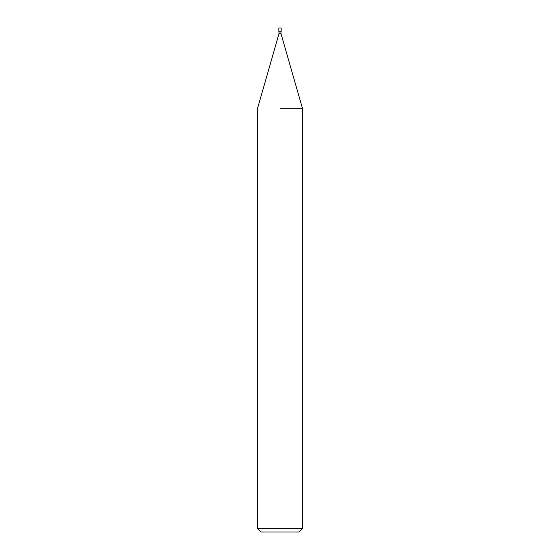 <?xml version="1.0" encoding="UTF-8"?>
<svg xmlns="http://www.w3.org/2000/svg" width="560" height="560" viewBox="0 0 560 560"><rect width="100%" height="100%" fill="white"/><g stroke="black" fill="none" stroke-linecap="round" stroke-linejoin="round"><path stroke-width="0.84" d="M278.992 31.36L278.992 33.6L281.008 33.6L302.4 108.206L302.4 528.64L257.6 528.64L260.96 532L299.04 532L302.4 528.64M280 108.206L302.4 108.206L280 108.206M280 31.36L281.12 31.36L281.12 28L278.88 28L278.88 31.36L280 31.36M281.008 31.36L281.008 33.6M278.992 33.6L257.6 108.206L257.6 528.64"/></g></svg>
